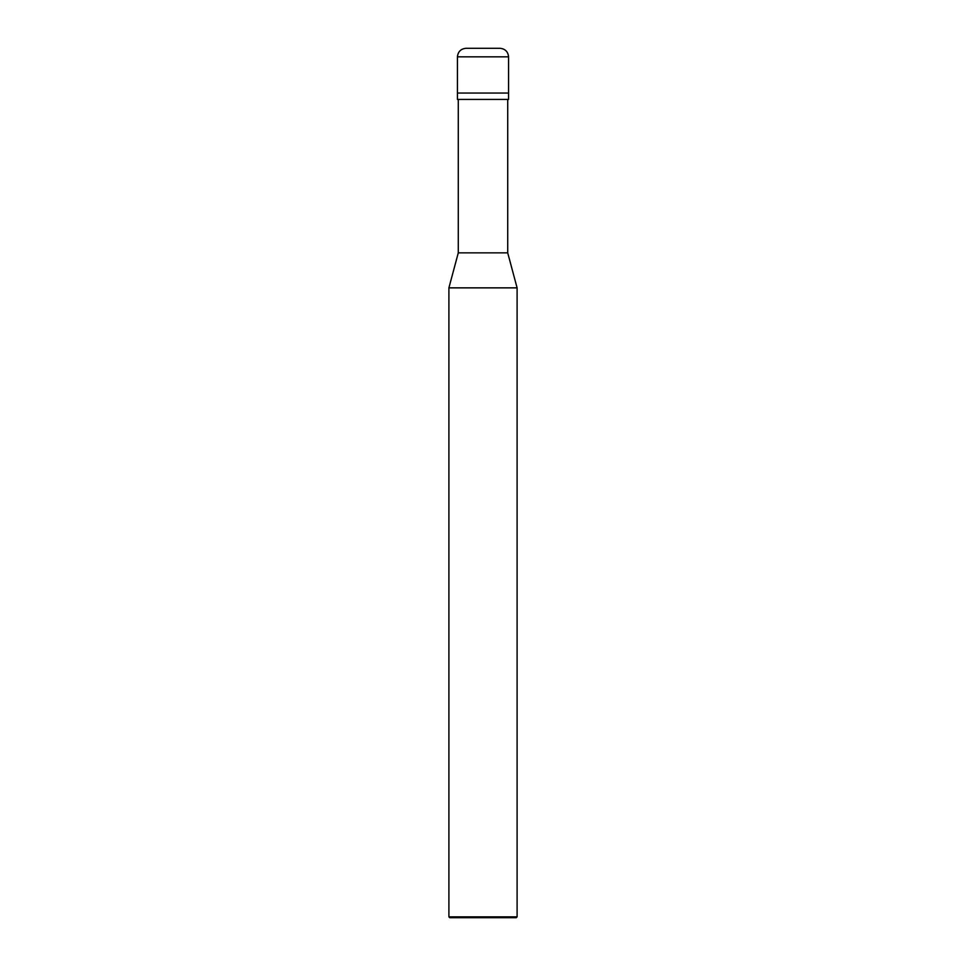 <?xml version="1.0" encoding="UTF-8"?>
<svg xmlns="http://www.w3.org/2000/svg" width="966" height="966" viewBox="0 0 966 966"><rect width="100%" height="100%" fill="white"/><g stroke="black" fill="none" stroke-linecap="round" stroke-linejoin="round"><path stroke-width="0.72" stroke-dasharray="4.83 3.62" d="M508.575 93.05L457.425 93.05L508.575 93.05M500.05 48.3L465.95 48.3L500.05 48.3M457.425 56.825L508.575 56.825L457.425 56.825M516.242 917.7L449.758 917.7L516.242 917.7M457.425 99.438L508.575 99.438L457.425 99.438M458.282 252.863L507.718 252.863L458.282 252.863M448.9 287.856L517.1 287.856L448.9 287.856M448.9 916.843L517.1 916.843L448.9 916.843M507.718 99.438L458.282 99.438L507.718 99.438"/><path stroke-width="1.45" d="M457.425 93.05L508.575 93.05L508.575 56.825C508.031 51.681 505.182 48.843 500.05 48.3L465.95 48.3C460.818 48.843 457.969 51.681 457.425 56.825L457.425 93.05L457.425 56.825C457.969 51.681 460.818 48.843 465.95 48.3L500.05 48.3C505.182 48.843 508.031 51.681 508.575 56.825L457.425 56.825L508.575 56.825L508.575 93.05L457.425 93.05L457.425 99.438L457.425 93.05L508.575 93.05L457.425 93.05M449.758 917.7L516.242 917.7L517.1 916.843L517.1 287.856L507.718 252.863L507.718 99.438L507.718 252.863L458.282 252.863L448.9 287.856L448.9 916.843L449.758 917.7L448.9 916.843L448.9 287.856L458.282 252.863L458.282 99.438L458.282 252.863L507.718 252.863L517.1 287.856L448.9 287.856L517.1 287.856L517.1 916.843L448.9 916.843L517.1 916.843L516.242 917.7L449.758 917.7M508.575 99.438L508.575 93.05L508.575 99.438L457.425 99.438L508.575 99.438"/></g></svg>
